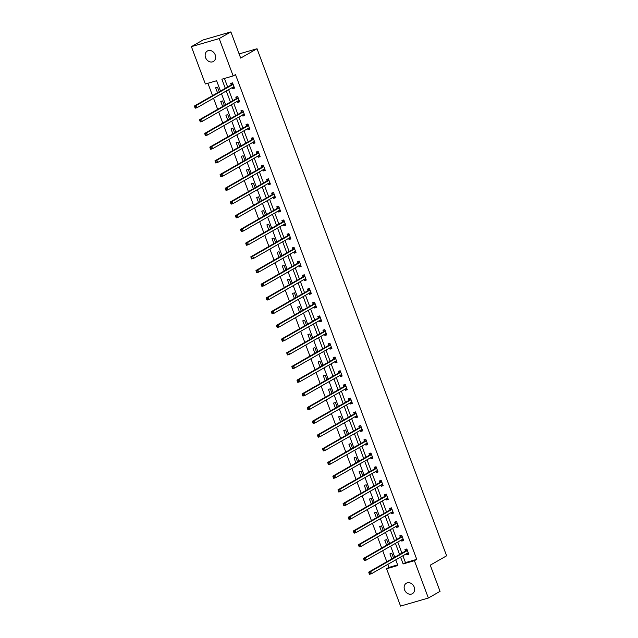 <?xml version="1.0" encoding="UTF-8"?>
<svg xmlns="http://www.w3.org/2000/svg" width="638" height="638" viewBox="0 0 638 638"><rect width="100%" height="100%" fill="white"/><g stroke="black" fill="none" stroke-linecap="round" stroke-linejoin="round"><path stroke-width="0.96" d="M215.197 54.844A6.045 4.96 60.2 0 1 213.387 61.479A6.045 4.96 60.2 0 1 205.58 57.635A6.045 4.96 60.2 0 1 207.39 50.992A6.045 4.96 60.2 0 1 215.197 54.844M414.182 587.048A6.045 4.96 60.2 0 1 412.371 593.691A6.045 4.96 60.2 0 1 404.564 589.839A6.045 4.96 60.2 0 1 406.374 583.204A6.045 4.96 60.2 0 1 414.182 587.048M220.501 91.082L216.625 80.731L205.356 84.001L191.392 46.646L203.067 39.971L230.884 31.9L240.67 58.09L257.026 48.735L446.608 555.81L430.259 565.164L440.053 591.354L428.369 598.029L400.56 606.1L386.596 568.753L397.873 565.483L395.759 559.837M387.8 564.391L388.933 567.413L386.596 568.753M207.908 83.259L212.542 95.636M213.523 98.268L217.662 109.345M218.651 111.977L222.79 123.054M223.779 125.686L227.918 136.763M228.898 139.395L233.045 150.472M234.026 153.104L238.165 164.181M239.154 166.813L243.293 177.89M244.282 180.522L248.421 191.599M249.402 194.239L253.549 205.308M254.53 207.948L258.669 219.017M259.658 221.657L263.797 232.726M264.778 235.366L268.925 246.443M269.906 249.075L274.045 260.152M275.034 262.784L279.173 273.861M280.162 276.493L284.301 287.571M285.282 290.202L289.429 301.28M290.41 303.911L294.549 314.989M295.538 317.62L299.677 328.698M300.665 331.329L304.804 342.407M305.785 345.038L309.932 356.116M310.913 358.747L315.052 369.825M316.041 372.456L320.18 383.534M321.161 386.165L325.308 397.243M326.289 399.874L330.428 410.952M331.417 413.584L335.556 424.661M336.545 427.293L340.684 438.37M341.665 441.01L345.812 452.079M346.793 454.719L350.932 465.788M351.921 468.428L356.06 479.497M357.049 482.137L361.188 493.214M362.169 495.846L366.316 506.923M367.297 509.555L371.436 520.632M372.425 523.264L376.564 534.341M377.544 536.973L381.691 548.05M382.672 550.682L386.811 561.759M257.026 48.735L239.114 53.927M388.933 567.413L397.649 564.885M393.51 557.931L391.788 553.337L389.914 553.88L391.788 558.912M388.382 544.222L386.668 539.628L384.786 540.171L386.668 545.203M383.255 530.513L381.54 525.919L379.658 526.462L381.54 531.494M378.127 516.804L376.412 512.21L374.538 512.753L376.412 517.785M373.007 503.095L371.284 498.501L369.41 499.044L371.292 504.076M367.879 489.386L366.164 484.792L364.282 485.335L366.164 490.367M362.751 475.669L361.036 471.083L359.154 471.626L361.036 476.658M357.631 461.96L355.908 457.374L354.034 457.917L355.908 462.941M352.503 448.251L350.788 443.657L348.906 444.207L350.788 449.232M347.375 434.542L345.66 429.948L343.778 430.498L345.66 435.523M342.247 420.833L340.532 416.239L338.65 416.789L340.532 421.814M337.127 407.124L335.405 402.53L333.53 403.08L335.405 408.105M331.999 393.415L330.285 388.821L328.403 389.371L330.285 394.396M326.871 379.706L325.157 375.112L323.275 375.662L325.157 380.687M321.743 365.997L320.029 361.403L318.155 361.945L320.029 366.978M316.623 352.288L314.901 347.694L313.027 348.236L314.909 353.269M311.496 338.579L309.781 333.985L307.899 334.527L309.781 339.56M306.368 324.87L304.653 320.276L302.771 320.818L304.653 325.851M301.248 311.161L299.525 306.567L297.651 307.109L299.525 312.141M296.12 297.452L294.405 292.858L292.523 293.4L294.405 298.432M290.992 283.743L289.277 279.149L287.395 279.691L289.277 284.723M285.864 270.034L284.149 265.44L282.267 265.982L284.149 271.014M280.744 256.324L279.021 251.731L277.147 252.273L279.021 257.305M275.616 242.615L273.901 238.022L272.019 238.564L273.901 243.596M270.488 228.898L268.773 224.313L266.891 224.855L268.773 229.887M265.36 215.189L263.646 210.604L261.771 211.146L263.646 216.178M260.24 201.48L258.518 196.887L256.643 197.437L258.526 202.461M255.112 187.771L253.398 183.178L251.516 183.728L253.398 188.752M249.984 174.062L248.27 169.469L246.388 170.019L248.27 175.043M244.864 160.353L243.142 155.76L241.268 156.31L243.142 161.334M239.736 146.644L238.014 142.051L236.14 142.601L238.022 147.625M234.609 132.935L232.894 128.342L231.012 128.892L232.894 133.916M229.481 119.226L227.766 114.633L225.884 115.183L227.766 120.207M224.361 105.517L222.638 100.924L220.764 101.466L222.638 106.498M219.233 91.808L217.518 87.215L215.636 87.757L217.518 92.789M402.897 555.754L405.465 562.62L416.742 559.351L235.502 74.59L233.165 75.93L221.888 79.2L225.302 88.331M224.448 78.458L227.638 86.999M228.627 89.631L232.766 100.708M233.747 103.34L237.894 114.417M238.875 117.049L243.014 128.126M244.003 130.758L248.142 141.835M249.131 144.467L253.27 155.544M254.251 158.176L258.398 169.253M259.379 171.885L263.518 182.962M264.507 185.594L268.646 196.671M269.635 199.311L273.774 210.381M274.755 213.02L278.902 224.09M279.883 226.729L284.022 237.799M285.011 240.438L289.15 251.516M290.13 254.147L294.277 265.225M295.258 267.856L299.397 278.934M300.386 281.565L304.525 292.643M305.514 295.274L309.653 306.352M310.634 308.983L314.781 320.061M315.762 322.692L319.901 333.77M320.89 336.401L325.029 347.479M326.018 350.11L330.157 361.188M331.138 363.82L335.285 374.897M336.266 377.529L340.405 388.606M341.394 391.238L345.533 402.315M346.514 404.947L350.661 416.024M351.642 418.656L355.781 429.733M356.77 432.365L360.909 443.442M361.898 446.082L366.037 457.151M367.017 459.791L371.164 470.86M372.145 473.5L376.284 484.569M377.273 487.209L381.412 498.286M382.401 500.918L386.54 511.995M387.521 514.627L391.668 525.704M392.649 528.336L396.788 539.413M397.777 542.045L401.916 553.122M406.502 553.688L406.916 554.797L408.798 554.247L406.821 548.975L404.947 549.517L405.473 550.945M401.382 539.979L401.788 541.088L403.671 540.538L401.701 535.266L399.819 535.808L400.353 537.236M396.254 526.27L396.669 527.371L398.543 526.828L396.573 521.557L394.691 522.099L395.225 523.527M391.126 512.561L391.541 513.662L393.415 513.119L391.445 507.848L389.571 508.39L390.097 509.818M385.998 498.852L386.413 499.953L388.295 499.41L386.325 494.139L384.443 494.681L384.977 496.109M380.878 485.143L381.285 486.244L383.167 485.701L381.197 480.43L379.315 480.972L379.849 482.4M375.75 471.434L376.165 472.535L378.039 471.992L376.069 466.721L374.187 467.263L374.721 468.683M370.622 457.725L371.037 458.826L372.919 458.283L370.941 453.012L369.067 453.554L369.593 454.974M365.502 444.016L365.909 445.117L367.791 444.574L365.821 439.303L363.939 439.845L364.473 441.265M360.374 430.307L360.781 431.408L362.663 430.865L360.693 425.594L358.811 426.136L359.346 427.556M355.246 416.598L355.661 417.699L357.535 417.156L355.565 411.885L353.691 412.427L354.218 413.847M350.118 402.889L350.533 403.99L352.415 403.447L350.437 398.168L348.563 398.718L349.09 400.138M344.999 389.18L345.405 390.281L347.287 389.738L345.317 384.459L343.435 385.009L343.97 386.429M339.871 375.471L340.285 376.572L342.159 376.029L340.19 370.75L338.307 371.3L338.842 372.72M334.743 361.762L335.157 362.863L337.031 362.312L335.062 357.041L333.188 357.591L333.714 359.011M329.615 348.053L330.029 349.153L331.912 348.603L329.942 343.332L328.06 343.882L328.594 345.302M324.495 334.344L324.901 335.444L326.784 334.894L324.814 329.623L322.932 330.173L323.466 331.593M319.367 320.635L319.782 321.735L321.656 321.185L319.686 315.914L317.804 316.456L318.338 317.884M314.239 306.918L314.654 308.026L316.536 307.476L314.558 302.205L312.684 302.747L313.21 304.174M309.119 293.209L309.526 294.317L311.408 293.767L309.438 288.496L307.556 289.038L308.09 290.465M303.991 279.5L304.398 280.608L306.28 280.058L304.31 274.787L302.428 275.329L302.962 276.756M298.863 265.791L299.278 266.891L301.152 266.349L299.182 261.078L297.308 261.62L297.834 263.047M293.735 252.082L294.15 253.182L296.032 252.64L294.054 247.369L292.18 247.911L292.706 249.338M288.615 238.373L289.022 239.473L290.904 238.931L288.934 233.66L287.052 234.202L287.586 235.629M283.487 224.664L283.902 225.764L285.776 225.222L283.806 219.951L281.924 220.493L282.459 221.912M278.359 210.955L278.774 212.055L280.648 211.513L278.678 206.241L276.804 206.784L277.331 208.203M273.231 197.246L273.646 198.346L275.528 197.804L273.558 192.532L271.676 193.075L272.211 194.494M268.112 183.537L268.518 184.637L270.4 184.095L268.431 178.823L266.548 179.366L267.083 180.785M262.984 169.828L263.398 170.928L265.272 170.386L263.303 165.114L261.421 165.657L261.955 167.076M257.856 156.119L258.27 157.219L260.152 156.677L258.175 151.397L256.301 151.948L256.827 153.367M252.736 142.41L253.142 143.51L255.025 142.968L253.055 137.688L251.173 138.239L251.707 139.658M247.608 128.701L248.015 129.801L249.897 129.259L247.927 123.979L246.045 124.53L246.579 125.949M242.48 114.992L242.895 116.092L244.769 115.542L242.799 110.27L240.925 110.821L241.451 112.24M237.352 101.282L237.767 102.383L239.649 101.833L237.671 96.561L235.797 97.112L236.323 98.531M232.232 87.573L232.639 88.674L234.521 88.124L232.551 82.852L230.669 83.403L231.203 84.822M230.884 31.9L219.201 38.583L233.165 75.93M191.392 46.646L219.201 38.583M416.742 559.351L414.405 560.682L428.369 598.029M400.568 557.086L403.128 563.952L414.405 560.682M226.291 90.971L230.43 102.04M231.419 104.68L235.558 115.757M236.539 118.389L240.686 129.466M241.666 132.098L245.805 143.175M246.794 145.807L250.933 156.884M251.914 159.516L256.061 170.593M257.042 173.225L261.181 184.302M262.17 186.934L266.309 198.011M267.298 200.643L271.437 211.72M272.418 214.352L276.565 225.429M277.546 228.061L281.685 239.138M282.674 241.77L286.813 252.847M287.802 255.479L291.941 266.556M292.922 269.188L297.069 280.265M298.05 282.897L302.189 293.974M303.178 296.606L307.317 307.683M308.298 310.323L312.445 321.392M313.425 324.032L317.565 335.102M318.553 337.741L322.692 348.811M323.681 351.45L327.82 362.528M328.801 365.159L332.948 376.237M333.929 378.868L338.068 389.946M339.057 392.577L343.196 403.655M344.185 406.286L348.324 417.364M349.305 419.995L353.452 431.073M354.433 433.704L358.572 444.782M359.561 447.413L363.7 458.491M364.681 461.122L368.828 472.2M369.809 474.831L373.948 485.909M374.937 488.541L379.076 499.618M380.065 502.25L384.204 513.327M385.185 515.959L389.332 527.036M390.312 529.668L394.451 540.745M395.44 543.377L399.579 554.454M394.778 557.205L390.631 546.128M389.651 543.496L385.511 532.419M384.523 529.787L380.384 518.71M379.395 516.078L375.256 505.001M374.275 502.369L370.128 491.292M369.147 488.66L365.008 477.583M364.019 474.951L359.88 463.874M358.899 461.242L354.752 450.165M353.771 447.525L349.632 436.456M348.643 433.816L344.504 422.747M343.515 420.107L339.376 409.03M338.395 406.398L334.248 395.321M333.267 392.689L329.128 381.612M328.139 378.98L324 367.903M323.011 365.271L318.872 354.194M317.891 351.562L313.744 340.485M312.764 337.853L308.625 326.776M307.636 324.144L303.497 313.067M302.516 310.435L298.369 299.358M297.388 296.726L293.249 285.649M292.26 283.017L288.121 271.94M287.132 269.308L282.993 258.231M282.012 255.599L277.865 244.521M276.884 241.89L272.745 230.812M271.756 228.181L267.617 217.103M266.628 214.472L262.489 203.394M261.508 200.755L257.361 189.685M256.38 187.046L252.241 175.976M251.252 173.337L247.113 162.267M246.132 159.628L241.985 148.55M241.004 145.919L236.865 134.841M235.877 132.21L231.738 121.132M230.749 118.501L226.61 107.423M225.629 104.791L221.482 93.714M405.465 562.62L403.128 563.952M408.631 553.816L406.916 554.797M403.503 540.099L401.788 541.088M398.383 526.39L396.669 527.371M393.255 512.681L391.541 513.662M388.127 498.972L386.413 499.953M383.007 485.263L381.285 486.244M377.879 471.554L376.165 472.535M372.751 457.845L371.037 458.826M367.624 444.136L365.909 445.117M362.504 430.427L360.781 431.408M357.376 416.718L355.661 417.699M352.248 403.009L350.533 403.99M347.12 389.3L345.405 390.281M342 375.591L340.285 376.572M336.872 361.882L335.157 362.863M331.744 348.173L330.029 349.153M326.624 334.464L324.901 335.444M321.496 320.755L319.782 321.735M316.368 307.045L314.654 308.026M311.24 293.328L309.526 294.317M306.12 279.619L304.398 280.608M300.992 265.91L299.278 266.891M295.865 252.201L294.15 253.182M290.737 238.492L289.022 239.473M285.617 224.783L283.902 225.764M280.489 211.074L278.774 212.055M275.361 197.365L273.646 198.346M270.241 183.656L268.518 184.637M265.113 169.947L263.398 170.928M259.985 156.238L258.27 157.219M254.857 142.529L253.142 143.51M249.737 128.82L248.015 129.801M244.609 115.111L242.895 116.092M239.481 101.402L237.767 102.383M234.353 87.693L232.639 88.674M406.932 553.449L408.511 553.481M406.829 548.975L406.406 549.214L406.869 549.087M407.156 550.65L405.274 551.2L368.74 572.095L370.622 571.552L407.156 550.65A0.941 0.526 73.8 0 0 407.307 550.49L407.355 550.395M369.697 572.717L370.622 571.552L371.444 573.745L369.561 574.296L369.274 573.817L370.024 573.602L369.697 572.717L368.947 572.94L369.274 573.817M408.264 552.827L408.176 552.811A0.941 0.526 73.8 0 0 408.041 552.819A0.941 0.526 73.8 0 0 407.977 552.851L371.444 573.745L370.024 573.602M405.274 551.2A0.941 0.526 73.8 0 0 405.425 551.033L406.406 549.214M368.74 572.095L368.947 572.94M401.804 539.74L403.383 539.772M401.701 535.266L401.286 535.505L401.741 535.378M402.028 536.941L400.154 537.491L363.612 558.386L365.494 557.843L402.028 536.941A0.941 0.526 73.8 0 0 402.179 536.781L402.227 536.686M364.569 559.008L365.494 557.843L366.316 560.036L364.434 560.587L364.146 560.108L364.896 559.893L364.569 559.008L363.82 559.231L364.146 560.108M403.136 539.118L403.049 539.102A0.941 0.526 73.8 0 0 402.921 539.11A0.941 0.526 73.8 0 0 402.849 539.142L366.316 560.036L364.896 559.893M400.154 537.491A0.941 0.526 73.8 0 0 400.305 537.324L401.286 535.505M363.612 558.386L363.82 559.231M396.676 526.031L398.256 526.063M396.573 521.557L396.158 521.796L396.613 521.669M396.908 523.232L395.026 523.782L358.492 544.677L360.366 544.134L396.908 523.232A0.941 0.526 73.8 0 0 397.059 523.072L397.107 522.977M359.441 545.299L360.366 544.134L361.188 546.327L359.314 546.87L359.019 546.399L359.776 546.184L359.441 545.299L358.692 545.522L359.019 546.399M398.008 525.409L397.921 525.393A0.941 0.526 73.8 0 0 397.793 525.401A0.941 0.526 73.8 0 0 397.729 525.433L361.188 546.327L359.776 546.184M395.026 523.782A0.941 0.526 73.8 0 0 395.177 523.615L396.158 521.796M358.492 544.677L358.692 545.522M391.549 512.322L393.128 512.354M391.445 507.848L391.03 508.087L391.485 507.96M391.78 509.523L389.898 510.073L353.364 530.968L355.246 530.425L391.78 509.523A0.941 0.526 73.8 0 0 391.931 509.363L391.979 509.268M354.321 531.59L355.246 530.425L356.068 532.618L354.186 533.161L353.899 532.69L354.648 532.467L354.321 531.59L353.564 531.813L353.899 532.69M392.888 511.7L392.801 511.684A0.941 0.526 73.8 0 0 392.665 511.692A0.941 0.526 73.8 0 0 392.601 511.724L356.068 532.618L354.648 532.467M389.898 510.073A0.941 0.526 73.8 0 0 390.049 509.906L391.03 508.087M353.364 530.968L353.564 531.813M386.429 498.613L388.008 498.645M386.325 494.139L385.902 494.378L386.365 494.251M386.652 495.814L384.778 496.356L348.236 517.259L350.118 516.716L386.652 495.814A0.941 0.526 73.8 0 0 386.803 495.654L386.851 495.559M349.193 517.881L350.118 516.716L350.94 518.909L349.058 519.452L348.771 518.981L349.52 518.758L349.193 517.881L348.444 518.104L348.771 518.981M387.76 497.991L387.673 497.975A0.941 0.526 73.8 0 0 387.537 497.983A0.941 0.526 73.8 0 0 387.473 498.015L350.94 518.909L349.52 518.758M384.778 496.356A0.941 0.526 73.8 0 0 384.921 496.197L385.902 494.378M348.236 517.259L348.444 518.104M381.301 484.904L382.88 484.928M381.197 480.43L380.782 480.669L381.237 480.534M381.524 482.105L379.65 482.647L343.116 503.549L344.991 502.999L381.524 482.105A0.941 0.526 73.8 0 0 381.676 481.945L381.723 481.85M344.065 504.172L344.991 502.999L345.812 505.2L343.938 505.743L344.065 504.172L343.316 504.395L343.643 505.272M382.633 484.282L382.545 484.266A0.941 0.526 73.8 0 0 382.417 484.274A0.941 0.526 73.8 0 0 382.345 484.306L345.812 505.2L344.392 505.049M379.65 482.647A0.941 0.526 73.8 0 0 379.801 482.488L380.782 480.669M343.116 503.549L343.316 504.395M376.173 471.195L377.752 471.219M376.069 466.721L375.654 466.96L376.109 466.825M376.404 468.396L374.522 468.938L337.988 489.84L339.863 489.29L376.404 468.396A0.941 0.526 73.8 0 0 376.556 468.236L376.603 468.14M338.945 490.462L339.863 489.29L340.684 491.491L338.81 492.034L338.515 491.563L339.272 491.34L338.945 490.462L338.188 490.678L338.515 491.563M377.513 470.573L377.425 470.557A0.941 0.526 73.8 0 0 377.289 470.565A0.941 0.526 73.8 0 0 377.225 470.589L340.684 491.491L339.272 491.34M374.522 468.938A0.941 0.526 73.8 0 0 374.673 468.778L375.654 466.96M337.988 489.84L338.188 490.678M371.045 457.486L372.624 457.51M370.941 453.012L370.526 453.251L370.981 453.116M371.276 454.687L369.394 455.229L332.861 476.131L334.743 475.581L371.276 454.687A0.941 0.526 73.8 0 0 371.428 454.519L371.476 454.431M333.818 476.753L334.743 475.581L335.564 477.782L333.682 478.325L333.395 477.854L334.145 477.631L333.818 476.753L333.068 476.969L333.395 477.854M372.385 456.856L372.297 456.848A0.941 0.526 73.8 0 0 372.161 456.856A0.941 0.526 73.8 0 0 372.098 456.88L335.564 477.782L334.145 477.631M369.394 455.229A0.941 0.526 73.8 0 0 369.546 455.069L370.526 453.251M332.861 476.131L333.068 476.969M365.925 443.777L367.504 443.801M365.821 439.303L365.399 439.542L365.861 439.407M366.148 440.978L364.274 441.52L327.733 462.422L329.615 461.872L366.148 440.978A0.941 0.526 73.8 0 0 366.3 440.81L366.348 440.722M328.69 463.044L329.615 461.872L330.436 464.073L328.554 464.616L328.267 464.145L329.017 463.922L328.69 463.044L327.94 463.26L328.267 464.145M367.257 443.147L367.169 443.139A0.941 0.526 73.8 0 0 367.033 443.147A0.941 0.526 73.8 0 0 366.97 443.171L330.436 464.073L329.017 463.922M364.274 441.52A0.941 0.526 73.8 0 0 364.426 441.36L365.399 439.542M327.733 462.422L327.94 463.26M360.797 430.068L362.376 430.092M360.693 425.594L360.279 425.833L360.733 425.698M361.028 427.269L359.146 427.811L322.613 448.713L324.487 448.163L361.028 427.269A0.941 0.526 73.8 0 0 361.172 427.101L361.228 427.013M323.562 449.335L324.487 448.163L325.308 450.364L323.434 450.906L323.139 450.428L323.897 450.213L323.562 449.335L322.812 449.551L323.139 450.428M362.129 429.438L362.041 429.43A0.941 0.526 73.8 0 0 361.913 429.438A0.941 0.526 73.8 0 0 361.85 429.462L325.308 450.364L323.897 450.213M359.146 427.811A0.941 0.526 73.8 0 0 359.298 427.651L360.279 425.833M322.613 448.713L322.812 449.551M355.669 416.359L357.248 416.383M355.565 411.885L355.151 412.124L355.605 411.988M355.9 413.56L354.018 414.102L317.485 435.004L319.367 434.454L355.9 413.56A0.941 0.526 73.8 0 0 356.052 413.392L356.1 413.304M318.442 435.626L319.367 434.454L320.188 436.655L318.306 437.197L318.019 436.719L318.769 436.504L318.442 435.626L317.684 435.842L318.019 436.719M357.009 415.729L356.921 415.721A0.941 0.526 73.8 0 0 356.786 415.729A0.941 0.526 73.8 0 0 356.722 415.753L320.188 436.655L318.769 436.504M354.018 414.102A0.941 0.526 73.8 0 0 354.17 413.942L355.151 412.124M317.485 435.004L317.684 435.842M350.549 402.642L352.128 402.674M350.445 398.176L350.023 398.415L350.485 398.279M350.772 399.851L348.89 400.393L312.357 421.287L314.239 420.745L350.772 399.851A0.941 0.526 73.8 0 0 350.924 399.683L350.972 399.595M313.314 421.917L314.239 420.745L315.06 422.946L313.178 423.488L312.891 423.01L313.641 422.795L313.314 421.917L312.564 422.133L312.891 423.01M351.881 402.02L351.793 402.012A0.941 0.526 73.8 0 0 351.658 402.02A0.941 0.526 73.8 0 0 351.594 402.044L315.06 422.946L313.641 422.795M348.89 400.393A0.941 0.526 73.8 0 0 349.042 400.233L350.023 398.415M312.357 421.287L312.564 422.133M345.421 388.933L347 388.965M345.317 384.467L344.903 384.706L345.357 384.57M345.644 386.142L343.77 386.684L307.229 407.578L309.111 407.036L345.644 386.142A0.941 0.526 73.8 0 0 345.796 385.974L345.844 385.886M308.186 408.208L309.111 407.036L309.932 409.237L308.05 409.779L307.763 409.301L308.513 409.086L308.186 408.208L307.436 408.424L307.763 409.301M346.753 388.311L346.665 388.303A0.941 0.526 73.8 0 0 346.538 388.311A0.941 0.526 73.8 0 0 346.466 388.335L309.932 409.237L308.513 409.086M343.77 386.684A0.941 0.526 73.8 0 0 343.922 386.524L344.903 384.706M307.229 407.578L307.436 408.424M340.293 375.224L341.872 375.256M340.19 370.758L339.775 370.997L340.229 370.861M340.525 372.433L338.642 372.975L302.109 393.869L303.983 393.327L340.525 372.433A0.941 0.526 73.8 0 0 340.676 372.265L340.724 372.177M303.058 394.499L303.983 393.327L304.804 395.528L302.93 396.07L302.635 395.592L303.393 395.377L303.058 394.499L302.308 394.715L302.635 395.592M341.625 374.602L341.537 374.594A0.941 0.526 73.8 0 0 341.41 374.602A0.941 0.526 73.8 0 0 341.346 374.626L304.804 395.528L303.393 395.377M338.642 372.975A0.941 0.526 73.8 0 0 338.794 372.815L339.775 370.997M302.109 393.869L302.308 394.715M335.165 361.515L336.744 361.547M335.062 357.049L334.647 357.288L335.102 357.152M335.397 358.723L333.514 359.266L296.981 380.16L298.863 379.618L335.397 358.723A0.941 0.526 73.8 0 0 335.548 358.556L335.596 358.468M297.938 380.79L298.863 379.618L299.685 381.811L297.802 382.361L297.515 381.883L298.265 381.668L297.938 380.79L297.18 381.006L297.515 381.883M336.505 360.893L336.417 360.885A0.941 0.526 73.8 0 0 336.282 360.893A0.941 0.526 73.8 0 0 336.218 360.917L299.685 381.811L298.265 381.668M333.514 359.266A0.941 0.526 73.8 0 0 333.666 359.098L334.647 357.288M296.981 380.16L297.18 381.006M330.045 347.806L331.624 347.838M329.942 343.34L329.519 343.579L329.982 343.443M330.269 345.014L328.395 345.557L291.853 366.451L293.735 365.909L330.269 345.014A0.941 0.526 73.8 0 0 330.42 344.847L330.468 344.759M292.81 367.081L293.735 365.909L294.557 368.102L292.675 368.652L292.387 368.174L293.137 367.959L292.81 367.081L292.06 367.297L292.387 368.174M331.377 347.184L331.289 347.168A0.941 0.526 73.8 0 0 331.154 347.184A0.941 0.526 73.8 0 0 331.09 347.208L294.557 368.102L293.137 367.959M328.395 345.557A0.941 0.526 73.8 0 0 328.538 345.389L329.519 343.579M291.853 366.451L292.06 367.297M324.917 334.097L326.496 334.129M324.814 329.631L324.399 329.862L324.854 329.734M325.141 331.297L323.267 331.848L286.733 352.742L288.607 352.2L325.141 331.297A0.941 0.526 73.8 0 0 325.292 331.138L325.34 331.05M287.682 353.372L288.607 352.2L289.429 354.393L287.555 354.943L287.682 353.372L286.933 353.588L287.26 354.465M326.249 333.475L326.162 333.459A0.941 0.526 73.8 0 0 326.034 333.467A0.941 0.526 73.8 0 0 325.962 333.499L289.429 354.393L288.009 354.25M323.267 331.848A0.941 0.526 73.8 0 0 323.418 331.68L324.399 329.862M286.733 352.742L286.933 353.588M319.79 320.388L321.369 320.42M319.686 315.922L319.271 316.153L319.726 316.025M320.021 317.588L318.139 318.139L281.605 339.033L283.479 338.491L320.021 317.588A0.941 0.526 73.8 0 0 320.172 317.429L320.22 317.341M282.562 339.663L283.479 338.491L284.301 340.684L282.427 341.234L282.132 340.756L282.889 340.54L282.562 339.663L281.805 339.879L282.132 340.756M321.129 319.766L321.042 319.75A0.941 0.526 73.8 0 0 320.906 319.758A0.941 0.526 73.8 0 0 320.842 319.79L284.301 340.684L282.889 340.54M318.139 318.139A0.941 0.526 73.8 0 0 318.29 317.971L319.271 316.153M281.605 339.033L281.805 339.879M314.662 306.679L316.241 306.711M314.558 302.205L314.143 302.444L314.598 302.316M314.893 303.879L313.011 304.43L276.477 325.324L278.359 324.782L314.893 303.879A0.941 0.526 73.8 0 0 315.044 303.72L315.092 303.624M277.434 325.946L278.359 324.782L279.181 326.975L277.299 327.525L277.012 327.047L277.761 326.831L277.434 325.946L276.685 326.17L277.012 327.047M316.001 306.057L315.914 306.041A0.941 0.526 73.8 0 0 315.778 306.049A0.941 0.526 73.8 0 0 315.714 306.081L279.181 326.975L277.761 326.831M313.011 304.43A0.941 0.526 73.8 0 0 313.162 304.262L314.143 302.444M276.477 325.324L276.685 326.17M309.542 292.97L311.121 293.001M309.438 288.496L309.015 288.735L309.478 288.607M309.765 290.17L307.891 290.721L271.349 311.615L273.231 311.073L309.765 290.17A0.941 0.526 73.8 0 0 309.916 290.011L309.964 289.915M272.306 312.237L273.231 311.073L274.053 313.266L272.171 313.816L271.884 313.338L272.633 313.122L272.306 312.237L271.557 312.461L271.884 313.338M310.873 292.348L310.786 292.332A0.941 0.526 73.8 0 0 310.65 292.34A0.941 0.526 73.8 0 0 310.586 292.371L274.053 313.266L272.633 313.122M307.891 290.721A0.941 0.526 73.8 0 0 308.034 290.553L309.015 288.735M271.349 311.615L271.557 312.461M304.414 279.261L305.993 279.292M304.31 274.787L303.895 275.026L304.35 274.898M304.645 276.461L302.763 277.012L266.229 297.906L268.104 297.364L304.645 276.461A0.941 0.526 73.8 0 0 304.789 276.302L304.844 276.206M267.178 298.528L268.104 297.364L268.925 299.557L267.051 300.099L266.756 299.629L267.513 299.413L267.178 298.528L266.429 298.751L266.756 299.629M305.746 278.639L305.658 278.623A0.941 0.526 73.8 0 0 305.53 278.631A0.941 0.526 73.8 0 0 305.466 278.662L268.925 299.557L267.513 299.413M302.763 277.012A0.941 0.526 73.8 0 0 302.914 276.844L303.895 275.026M266.229 297.906L266.429 298.751M299.286 265.552L300.865 265.583M299.182 261.078L298.767 261.317L299.222 261.189M299.517 262.752L297.635 263.303L261.101 284.197L262.984 283.655L299.517 262.752A0.941 0.526 73.8 0 0 299.669 262.593L299.716 262.497M262.059 284.819L262.984 283.655L263.805 285.848L261.923 286.39L261.636 285.92L262.385 285.696L262.059 284.819L261.301 285.042L261.636 285.92M300.626 264.929L300.538 264.914A0.941 0.526 73.8 0 0 300.402 264.922A0.941 0.526 73.8 0 0 300.339 264.953L263.805 285.848L262.385 285.696M297.635 263.303A0.941 0.526 73.8 0 0 297.786 263.135L298.767 261.317M261.101 284.197L261.301 285.042M294.166 251.843L295.745 251.874M294.062 247.369L293.639 247.608L294.102 247.48M294.389 249.043L292.507 249.586L255.974 270.488L257.856 269.946L294.389 249.043A0.941 0.526 73.8 0 0 294.541 248.884L294.589 248.788M256.931 271.11L257.856 269.946L258.677 272.139L256.795 272.681L256.508 272.211L257.258 271.987L256.931 271.11L256.181 271.333L256.508 272.211M295.498 251.22L295.41 251.205A0.941 0.526 73.8 0 0 295.274 251.213A0.941 0.526 73.8 0 0 295.211 251.244L258.677 272.139L257.258 271.987M292.507 249.586A0.941 0.526 73.8 0 0 292.659 249.426L293.639 247.608M255.974 270.488L256.181 271.333M289.038 238.134L290.617 238.157M288.934 233.66L288.52 233.899L288.974 233.763M289.261 235.334L287.387 235.877L250.846 256.779L252.728 256.229L289.261 235.334A0.941 0.526 73.8 0 0 289.413 235.175L289.461 235.079M251.803 257.401L252.728 256.229L253.549 258.43L251.667 258.972L251.38 258.502L252.13 258.278L251.803 257.401L251.053 257.624L251.38 258.502M290.37 237.511L290.282 237.495A0.941 0.526 73.8 0 0 290.154 237.503A0.941 0.526 73.8 0 0 290.083 237.535L253.549 258.43L252.13 258.278M287.387 235.877A0.941 0.526 73.8 0 0 287.539 235.717L288.52 233.899M250.846 256.779L251.053 257.624M283.91 224.424L285.489 224.448M283.806 219.951L283.392 220.19L283.846 220.054M284.141 221.625L282.259 222.168L245.726 243.07L247.6 242.52L284.141 221.625A0.941 0.526 73.8 0 0 284.285 221.466L284.341 221.37M246.675 243.692L247.6 242.52L248.421 244.721L246.547 245.263L246.252 244.793L247.01 244.569L246.675 243.692L245.925 243.907L246.252 244.793M285.242 223.802L285.154 223.786A0.941 0.526 73.8 0 0 285.026 223.794A0.941 0.526 73.8 0 0 284.963 223.826L248.421 244.721L247.01 244.569M282.259 222.168A0.941 0.526 73.8 0 0 282.411 222.008L283.392 220.19M245.726 243.07L245.925 243.907M278.782 210.715L280.361 210.739M278.678 206.241L278.264 206.481L278.718 206.345M279.013 207.916L277.131 208.459L240.598 229.361L242.48 228.811L279.013 207.916A0.941 0.526 73.8 0 0 279.165 207.749L279.213 207.661M241.555 229.983L242.48 228.811L243.301 231.012L241.419 231.554L241.132 231.084L241.882 230.86L241.555 229.983L240.797 230.198L241.132 231.084M280.122 210.093L280.034 210.077A0.941 0.526 73.8 0 0 279.899 210.085A0.941 0.526 73.8 0 0 279.835 210.109L243.301 231.012L241.882 230.86M277.131 208.459A0.941 0.526 73.8 0 0 277.283 208.299L278.264 206.481M240.598 229.361L240.797 230.198M273.662 197.006L275.241 197.03M273.558 192.532L273.136 192.772L273.598 192.636M273.885 194.207L272.011 194.749L235.47 215.652L237.352 215.102L273.885 194.207A0.941 0.526 73.8 0 0 274.037 194.04L274.085 193.952M236.427 216.274L237.352 215.102L238.173 217.303L236.291 217.845L236.004 217.375L236.754 217.151L236.427 216.274L235.677 216.489L236.004 217.375M274.994 196.376L274.906 196.368A0.941 0.526 73.8 0 0 274.771 196.376A0.941 0.526 73.8 0 0 274.707 196.4L238.173 217.303L236.754 217.151M272.011 194.749A0.941 0.526 73.8 0 0 272.155 194.59L273.136 192.772M235.47 215.652L235.677 216.489M268.534 183.297L270.113 183.321M268.431 178.823L268.016 179.063L268.47 178.927M268.757 180.498L266.883 181.04L230.35 201.943L232.224 201.393L268.757 180.498A0.941 0.526 73.8 0 0 268.909 180.331L268.957 180.243M231.299 202.565L232.224 201.393L233.045 203.594L231.171 204.136L231.299 202.565L230.549 202.78L230.876 203.666M269.866 182.667L269.778 182.659A0.941 0.526 73.8 0 0 269.651 182.667A0.941 0.526 73.8 0 0 269.579 182.691L233.045 203.594L231.626 203.442M266.883 181.04A0.941 0.526 73.8 0 0 267.035 180.881L268.016 179.063M230.35 201.943L230.549 202.78M263.406 169.588L264.985 169.612M263.303 165.114L262.888 165.354L263.342 165.218M263.638 166.789L261.755 167.331L225.222 188.234L227.096 187.684L263.638 166.789A0.941 0.526 73.8 0 0 263.789 166.622L263.837 166.534M226.171 188.856L227.096 187.684L227.918 189.885L226.043 190.427L225.748 189.949L226.506 189.733L226.171 188.856L225.421 189.071L225.748 189.949M264.746 168.958L264.658 168.95A0.941 0.526 73.8 0 0 264.523 168.958A0.941 0.526 73.8 0 0 264.459 168.982L227.918 189.885L226.506 189.733M261.755 167.331A0.941 0.526 73.8 0 0 261.907 167.172L262.888 165.354M225.222 188.234L225.421 189.071M258.278 155.871L259.857 155.903M258.175 151.405L257.76 151.645L258.215 151.509M258.51 153.08L256.628 153.622L220.094 174.517L221.976 173.975L258.51 153.08A0.941 0.526 73.8 0 0 258.661 152.913L258.709 152.825M221.051 175.147L221.976 173.975L222.798 176.176L220.915 176.718L220.628 176.24L221.378 176.024L221.051 175.147L220.301 175.362L220.628 176.24M259.618 155.249L259.53 155.241A0.941 0.526 73.8 0 0 259.395 155.249A0.941 0.526 73.8 0 0 259.331 155.273L222.798 176.176L221.378 176.024M256.628 153.622A0.941 0.526 73.8 0 0 256.779 153.463L257.76 151.645M220.094 174.517L220.301 175.362M253.158 142.162L254.737 142.194M253.055 137.696L252.632 137.936L253.095 137.8M253.382 139.371L251.508 139.913L214.966 160.808L216.848 160.266L253.382 139.371A0.941 0.526 73.8 0 0 253.533 139.204L253.581 139.116M215.923 161.438L216.848 160.266L217.67 162.467L215.788 163.009L215.5 162.531L216.25 162.315L215.923 161.438L215.173 161.653L215.5 162.531M254.49 141.54L254.403 141.532A0.941 0.526 73.8 0 0 254.267 141.54A0.941 0.526 73.8 0 0 254.203 141.564L217.67 162.467L216.25 162.315M251.508 139.913A0.941 0.526 73.8 0 0 251.651 139.754L252.632 137.936M214.966 160.808L215.173 161.653M248.03 128.453L249.61 128.485M247.927 123.987L247.512 124.227L247.967 124.091M248.262 125.662L246.38 126.204L209.846 147.099L211.72 146.557L248.262 125.662A0.941 0.526 73.8 0 0 248.405 125.495L248.461 125.407M210.795 147.729L211.72 146.557L212.542 148.758L210.668 149.3L210.373 148.821L211.13 148.606L210.795 147.729L210.046 147.944L210.373 148.821M249.362 127.831L249.275 127.823A0.941 0.526 73.8 0 0 249.147 127.831A0.941 0.526 73.8 0 0 249.083 127.855L212.542 148.758L211.13 148.606M246.38 126.204A0.941 0.526 73.8 0 0 246.531 126.045L247.512 124.227M209.846 147.099L210.046 147.944M242.903 114.744L244.482 114.776M242.799 110.278L242.384 110.518L242.839 110.382M243.134 111.953L241.252 112.495L204.718 133.39L206.6 132.848L243.134 111.953A0.941 0.526 73.8 0 0 243.285 111.786L243.333 111.698M205.675 134.02L206.6 132.848L207.422 135.041L205.54 135.591L205.253 135.112L206.002 134.897L205.675 134.02L204.918 134.235L205.253 135.112M244.242 114.122L244.155 114.114A0.941 0.526 73.8 0 0 244.019 114.122A0.941 0.526 73.8 0 0 243.955 114.146L207.422 135.041L206.002 134.897M241.252 112.495A0.941 0.526 73.8 0 0 241.403 112.328L242.384 110.518M204.718 133.39L204.918 134.235M237.783 101.035L239.362 101.067M237.679 96.569L237.256 96.809L237.719 96.673M238.006 98.244L236.124 98.786L199.59 119.681L201.472 119.139L238.006 98.244A0.941 0.526 73.8 0 0 238.157 98.077L238.205 97.989M200.547 120.311L201.472 119.139L202.294 121.332L200.412 121.882L200.125 121.403L200.874 121.188L200.547 120.311L199.798 120.526L200.125 121.403M239.114 100.413L239.027 100.397A0.941 0.526 73.8 0 0 238.891 100.413A0.941 0.526 73.8 0 0 238.827 100.437L202.294 121.332L200.874 121.188M236.124 98.786A0.941 0.526 73.8 0 0 236.275 98.619L237.256 96.809M199.59 119.681L199.798 120.526M232.655 87.326L234.234 87.358M232.551 82.86L232.136 83.1L232.591 82.964M232.878 84.527L231.004 85.077L194.462 105.972L196.344 105.429L232.878 84.527A0.941 0.526 73.8 0 0 233.029 84.368L233.077 84.28M195.419 106.602L196.344 105.429L197.166 107.623L195.284 108.173L194.997 107.694L195.746 107.479L195.419 106.602L194.67 106.817L194.997 107.694M233.986 86.704L233.899 86.688A0.941 0.526 73.8 0 0 233.771 86.696A0.941 0.526 73.8 0 0 233.699 86.728L197.166 107.623L195.746 107.479M231.004 85.077A0.941 0.526 73.8 0 0 231.155 84.91L232.136 83.1M194.462 105.972L194.67 106.817M407.307 550.49L405.425 551.033M402.179 536.781L400.305 537.324M397.059 523.072L395.177 523.615M391.931 509.363L390.049 509.906M386.803 495.654L384.921 496.197M381.676 481.945L379.801 482.488M376.556 468.236L374.673 468.778M371.428 454.519L369.546 455.069M366.3 440.81L364.426 441.36M361.172 427.101L359.298 427.651M356.052 413.392L354.17 413.942M350.924 399.683L349.042 400.233M345.796 385.974L343.922 386.524M340.676 372.265L338.794 372.815M335.548 358.556L333.666 359.098M330.42 344.847L328.538 345.389M325.292 331.138L323.418 331.68M320.172 317.429L318.29 317.971M315.044 303.72L313.162 304.262M309.916 290.011L308.034 290.553M304.789 276.302L302.914 276.844M299.669 262.593L297.786 263.135M294.541 248.884L292.659 249.426M289.413 235.175L287.539 235.717M284.285 221.466L282.411 222.008M279.165 207.749L277.283 208.299M274.037 194.04L272.155 194.59M268.909 180.331L267.035 180.881M263.789 166.622L261.907 167.172M258.661 152.913L256.779 153.463M253.533 139.204L251.651 139.754M248.405 125.495L246.531 126.045M243.285 111.786L241.403 112.328M238.157 98.077L236.275 98.619M233.029 84.368L231.155 84.91"/></g></svg>
